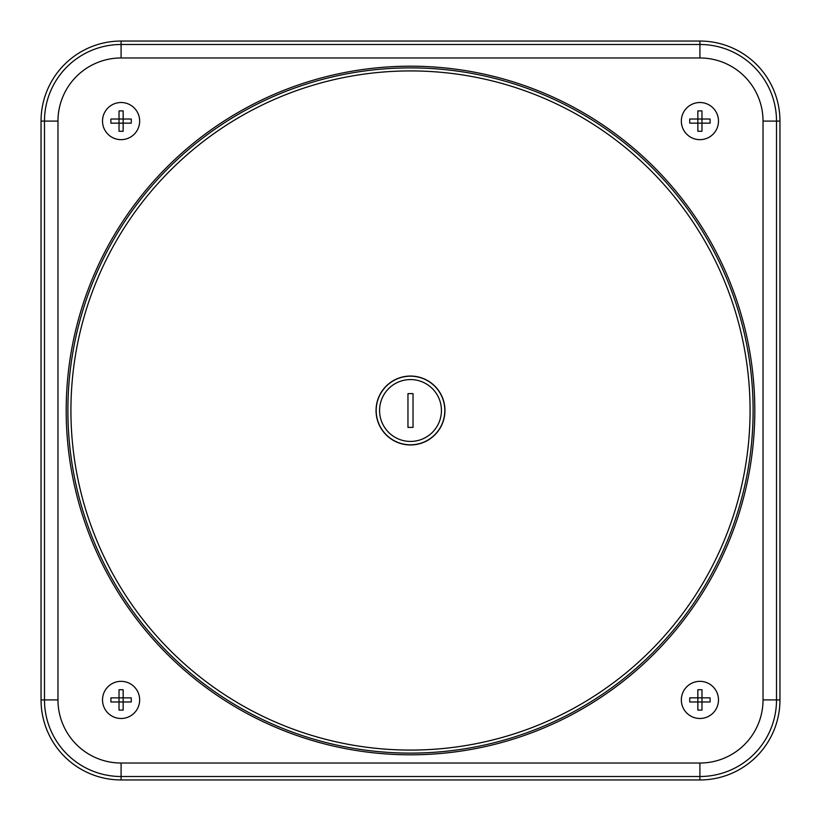 <?xml version="1.0" encoding="UTF-8"?>
<svg xmlns="http://www.w3.org/2000/svg" width="821" height="821" viewBox="0 0 821 821"><rect width="100%" height="100%" fill="white"/><g stroke="black" fill="none" stroke-linecap="round" stroke-linejoin="round"><path stroke-width="1.23" d="M699.913 102.512A18.575 18.575 0 0 0 681.338 121.087A18.575 18.575 0 0 0 699.913 139.662A18.575 18.575 0 0 0 718.488 121.087A18.575 18.575 0 0 0 699.913 102.512M689.722 121.087A39.264 27.77 -90 0 1 689.753 119.024L697.85 119.024L697.85 110.927A39.264 27.77 0 0 1 701.976 110.927L701.976 119.024L710.073 119.024A39.264 27.77 90 0 1 710.103 121.087A39.264 27.77 90 0 1 710.073 123.15L701.976 123.15L701.976 131.247A39.264 27.77 180 0 1 697.85 131.247L697.85 123.15L689.753 123.15A39.264 27.77 -90 0 1 689.722 121.087M121.087 681.338A18.575 18.575 0 0 0 102.512 699.913A18.575 18.575 0 0 0 121.087 718.488A18.575 18.575 0 0 0 139.662 699.913A18.575 18.575 0 0 0 121.087 681.338M110.897 699.913A39.264 27.77 -90 0 1 110.927 697.85L119.024 697.85L119.024 689.753A39.264 27.77 0 0 1 123.15 689.753L123.15 697.85L131.247 697.85A39.264 27.77 90 0 1 131.278 699.913A39.264 27.77 90 0 1 131.247 701.976L123.15 701.976L123.15 710.073A39.264 27.77 180 0 1 119.024 710.073L119.024 701.976L110.927 701.976A39.264 27.77 -90 0 1 110.897 699.913M121.087 102.512A18.575 18.575 0 0 0 102.512 121.087A18.575 18.575 0 0 0 121.087 139.662A18.575 18.575 0 0 0 139.662 121.087A18.575 18.575 0 0 0 121.087 102.512M110.897 121.087A39.264 27.77 -90 0 1 110.927 119.024L119.024 119.024L119.024 110.927A39.264 27.77 0 0 1 123.15 110.927L123.15 119.024L131.247 119.024A39.264 27.77 90 0 1 131.278 121.087A39.264 27.77 90 0 1 131.247 123.15L123.15 123.15L123.15 131.247A39.264 27.77 180 0 1 119.024 131.247L119.024 123.15L110.927 123.15A39.264 27.77 -90 0 1 110.897 121.087M376.049 410.5A34.451 34.451 0 0 1 410.5 376.049A34.451 34.451 0 0 1 444.951 410.5A34.451 34.451 0 0 1 410.5 444.951A34.451 34.451 0 0 1 376.049 410.5M699.913 681.338A18.575 18.575 0 0 0 681.338 699.913A18.575 18.575 0 0 0 699.913 718.488A18.575 18.575 0 0 0 718.488 699.913A18.575 18.575 0 0 0 699.913 681.338M689.722 699.913A39.264 27.77 -90 0 1 689.753 697.85L697.85 697.85L697.85 689.753A39.264 27.77 0 0 1 701.976 689.753L701.976 697.85L710.073 697.85A39.264 27.77 90 0 1 710.103 699.913A39.264 27.77 90 0 1 710.073 701.976L701.976 701.976L701.976 710.073A39.264 27.77 180 0 1 697.85 710.073L697.85 701.976L689.753 701.976A39.264 27.77 -90 0 1 689.722 699.913M754.807 410.5A344.307 344.307 0 0 1 410.5 754.807A344.307 344.307 0 0 1 66.193 410.5A344.307 344.307 0 0 1 410.5 66.193A344.307 344.307 0 0 1 754.807 410.5M41.05 121.087L41.05 699.913L44.488 699.913L44.488 121.087L41.05 121.087A80.037 80.037 0 0 1 121.087 41.05L121.087 44.488L699.913 44.488L699.913 41.05L121.087 41.05M699.913 41.05A80.037 80.037 0 0 1 779.95 121.087L776.512 121.087L776.512 699.913L779.95 699.913L779.95 121.087M779.95 699.913A80.037 80.037 0 0 1 699.913 779.95L699.913 776.512L121.087 776.512L121.087 779.95L699.913 779.95M121.087 779.95A80.037 80.037 0 0 1 41.05 699.913M701.976 697.85L701.976 701.976L697.85 701.976L697.85 697.85L701.976 697.85M413.035 393.618L407.965 393.618L407.965 427.382L413.035 427.382L413.035 393.618M123.15 119.024L123.15 123.15L119.024 123.15L119.024 119.024L123.15 119.024M123.15 697.85L123.15 701.976L119.024 701.976L119.024 697.85L123.15 697.85M701.976 119.024L701.976 123.15L697.85 123.15L697.85 119.024L701.976 119.024M410.5 376.192A34.308 34.308 0 0 1 444.808 410.5A34.308 34.308 0 0 1 410.5 444.808A34.308 34.308 0 0 1 376.192 410.5A34.308 34.308 0 0 1 410.5 376.192M410.5 441.431A30.931 30.931 0 0 0 441.431 410.5A30.931 30.931 0 0 0 410.5 379.569A30.931 30.931 0 0 0 379.569 410.5A30.931 30.931 0 0 0 410.5 441.431M410.5 70.924A339.576 339.576 0 0 1 750.076 410.5A339.576 339.576 0 0 1 410.5 750.076A339.576 339.576 0 0 1 70.924 410.5A339.576 339.576 0 0 1 410.5 70.924M753.114 410.5A342.614 342.614 0 0 1 410.5 753.114A342.614 342.614 0 0 1 67.886 410.5A342.614 342.614 0 0 1 410.5 67.886A342.614 342.614 0 0 1 753.114 410.5M121.087 763.027L699.913 763.027A63.114 63.114 0 0 0 763.027 699.913L763.027 121.087A63.114 63.114 0 0 0 699.913 57.973L121.087 57.973A63.114 63.114 0 0 0 57.973 121.087L57.973 699.913A63.114 63.114 0 0 0 121.087 763.027L121.087 776.512A76.589 76.589 0 0 1 44.488 699.913L57.973 699.913M57.973 121.087L44.488 121.087A76.589 76.589 0 0 1 121.087 44.488L121.087 57.973M699.913 57.973L699.913 44.488A76.589 76.589 0 0 1 776.512 121.087L763.027 121.087M763.027 699.913L776.512 699.913A76.589 76.589 0 0 1 699.913 776.512L699.913 763.027"/></g></svg>
